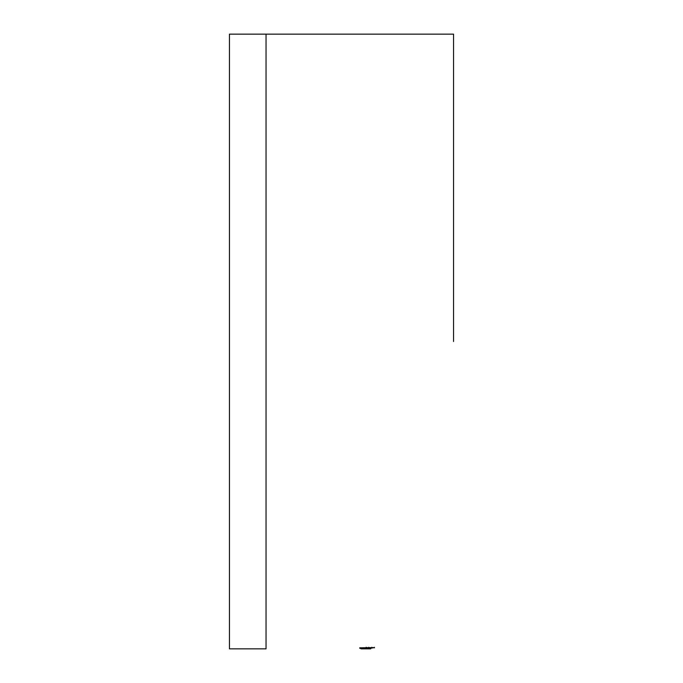 <?xml version="1.0" encoding="UTF-8"?>
<svg xmlns="http://www.w3.org/2000/svg" width="683" height="683" viewBox="0 0 683 683"><rect width="100%" height="100%" fill="white"/><g stroke="black" fill="none" stroke-linecap="round" stroke-linejoin="round"><path stroke-width="1.02" d="M453.555 34.15L266.037 34.15L266.037 611.148M453.555 57.022L453.555 199.257M266.037 34.15L229.445 34.15L229.445 648.85L266.037 648.85L266.037 341.5M453.555 341.5L453.555 34.15L453.555 341.5M359.796 647.817L366.173 647.817L359.796 648.312L370.271 648.278L374.429 647.595L359.796 647.817M362.562 648.432L370.493 648.773L362.562 648.432M370.681 648.85L360.966 648.824M362.05 648.295L362.05 648.85L368.239 648.85L362.05 648.85M368.239 648.295L368.239 648.85M365.166 648.295L365.166 648.841M362.195 648.218L362.195 648.765M370.493 648.227L370.493 648.773M362.05 648.082L362.05 648.637M370.493 647.996L370.493 648.543M359.796 647.766L359.796 648.312M366.472 647.552L366.472 648.099M366.745 647.595L368.803 647.715M370.271 647.732L370.271 648.278M371.8 647.715L373.883 647.595M366.173 647.271L366.173 647.817M371.8 647.894L368.803 647.817L371.8 647.894M371.8 647.271L371.8 647.817M368.803 647.271L368.803 647.817M365.994 648.227L365.994 648.773M365.354 647.996L365.354 648.543M374.429 647.313L374.429 647.86M368.803 647.356L368.803 647.902"/></g></svg>
